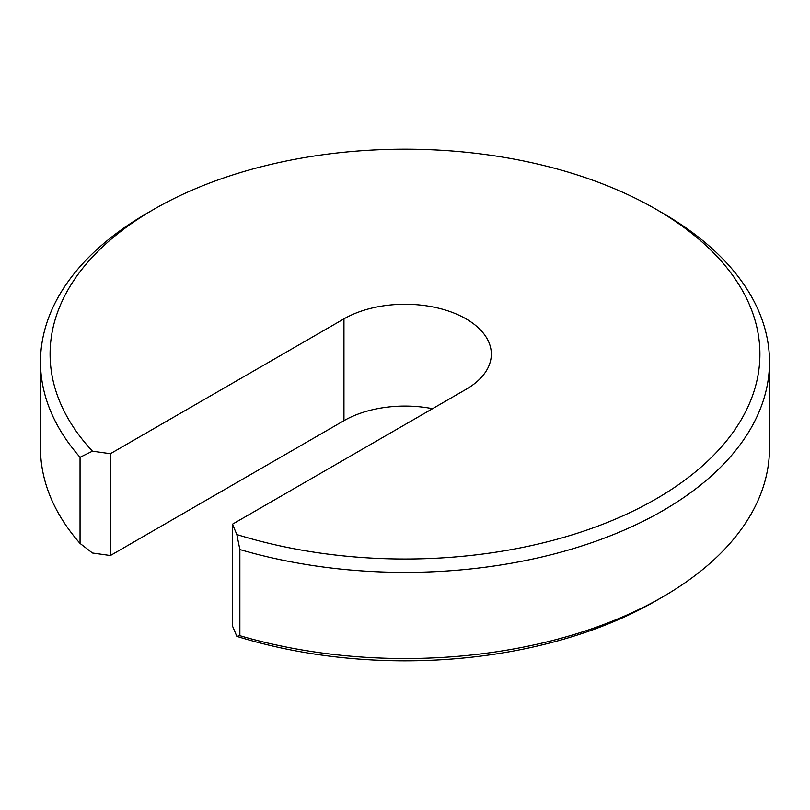 <?xml version="1.0" encoding="UTF-8"?>
<svg xmlns="http://www.w3.org/2000/svg" width="810" height="810" viewBox="0 0 810 810"><rect width="100%" height="100%" fill="white"/><g stroke="black" fill="none" stroke-linecap="round" stroke-linejoin="round"><path stroke-width="1.21" d="M662.742 213.131L655.958 209.213L662.742 213.131A364.5 210.438 180 0 1 769.5 361.938A364.5 210.438 180 0 1 239.871 549.544L239.871 635.698A364.5 210.438 0 0 0 662.742 596.889L655.958 600.807A354.912 204.9 180 0 1 236.844 636.366L232.48 626.008L232.48 524.192L236.844 534.549A354.912 204.9 0 0 0 689.776 476.391A354.912 204.9 0 0 0 655.958 209.213A354.912 204.9 0 0 0 154.042 209.213A354.912 204.9 0 0 0 92.451 451.18L110.393 453.711L110.393 555.528L92.451 552.997L80.048 543.419L80.048 457.275A364.5 210.438 180 0 1 40.5 361.938A364.5 210.438 180 0 1 147.258 213.131L154.042 209.213M80.048 457.275L92.451 451.18M662.742 596.889A364.5 210.438 0 0 0 769.5 448.082L769.5 361.938M40.5 361.938L40.5 448.082A364.5 210.438 0 0 0 80.048 543.419M432.55 408.685A86.326 49.845 0 0 0 343.956 420.673L110.393 555.528M232.48 524.192L466.044 389.347A86.326 49.845 0 0 0 491.326 354.102A86.326 49.845 0 0 0 438.038 308.053A86.326 49.845 0 0 0 343.956 318.856L110.393 453.711M239.871 635.698L236.844 636.366M236.844 534.549L239.871 549.544M343.956 420.673L343.956 318.856"/></g></svg>
